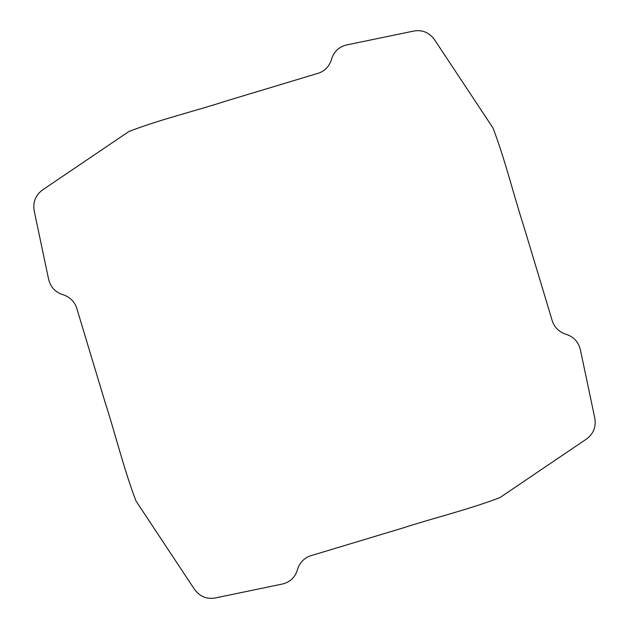 <?xml version="1.0" encoding="UTF-8"?>
<svg xmlns="http://www.w3.org/2000/svg" width="629" height="629" viewBox="0 0 629 629"><rect width="100%" height="100%" fill="white"/><g stroke="black" fill="none" stroke-linecap="round" stroke-linejoin="round"><path stroke-width="0.94" d="M586.59 438.963C593.925 433.365 596.567 425.982 594.515 416.799L580.598 350.715C578.735 341.901 573.506 336.311 564.921 333.952C557.821 331.153 553.363 325.964 551.539 318.384L524.099 227.321C513.421 194.353 505.307 160.301 493.018 128.025L434.435 39.556C428.844 32.063 421.532 29.311 412.514 31.301L347.538 44.769C338.874 46.57 333.417 51.822 331.176 60.518C328.487 67.688 323.416 72.162 315.97 73.939L226.519 100.892C194.141 111.396 160.67 119.298 128.992 131.445L42.402 190.037C35.075 195.635 32.433 203.025 34.485 212.201L48.402 278.285C50.265 287.099 55.494 292.689 64.079 295.048C71.179 297.847 75.637 303.036 77.461 310.616L104.901 401.679C115.579 434.647 123.693 468.699 135.982 500.975L194.565 589.444C200.156 596.937 207.468 599.689 216.486 597.699L281.462 584.231C290.126 582.43 295.583 577.178 297.824 568.482C300.513 561.312 305.584 556.838 313.03 555.061L402.481 528.108C434.859 517.604 468.33 509.702 500.008 497.555L586.59 438.963"/></g></svg>
